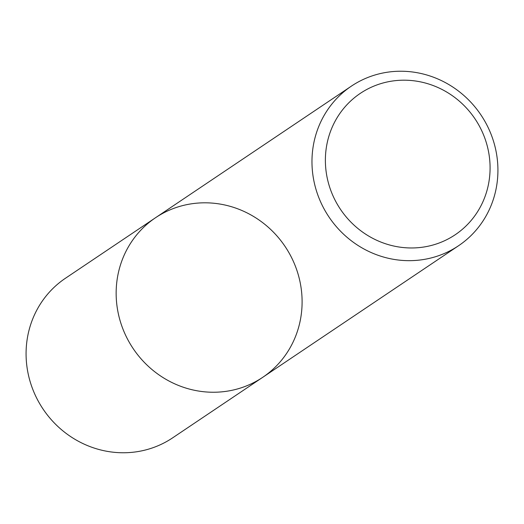 <?xml version="1.0" encoding="UTF-8"?>
<svg xmlns="http://www.w3.org/2000/svg" width="524" height="524" viewBox="0 0 524 524"><rect width="100%" height="100%" fill="white"/><g stroke="black" fill="none" stroke-linecap="round" stroke-linejoin="round"><path stroke-width="0.79" d="M155.543 217.722A96.121 91.523 56.1 0 0 123.048 329.314A96.121 91.523 56.1 0 0 262.707 377.332A96.121 91.523 56.1 0 0 285.108 246.509A96.121 91.523 56.1 0 0 155.543 217.722A96.121 91.523 56.1 0 0 123.048 329.314A96.121 91.523 56.1 0 0 262.707 377.332M483.973 135.926A85.137 81.063 56.1 0 0 342.65 109.719A85.137 81.063 56.1 0 0 396.57 246.594A85.137 81.063 56.1 0 0 483.973 135.926M318.867 197.738A96.121 91.523 -123.9 0 1 351.342 86.159A96.121 91.523 -123.9 0 1 491.027 134.164A96.121 91.523 -123.9 0 1 458.546 245.743A96.121 91.523 -123.9 0 1 318.867 197.738M65.467 278.244A96.121 91.523 56.1 0 0 32.973 389.83A96.121 91.523 56.1 0 0 172.638 437.848M172.665 437.835L458.552 245.743M65.448 278.257L351.335 86.165"/></g></svg>
